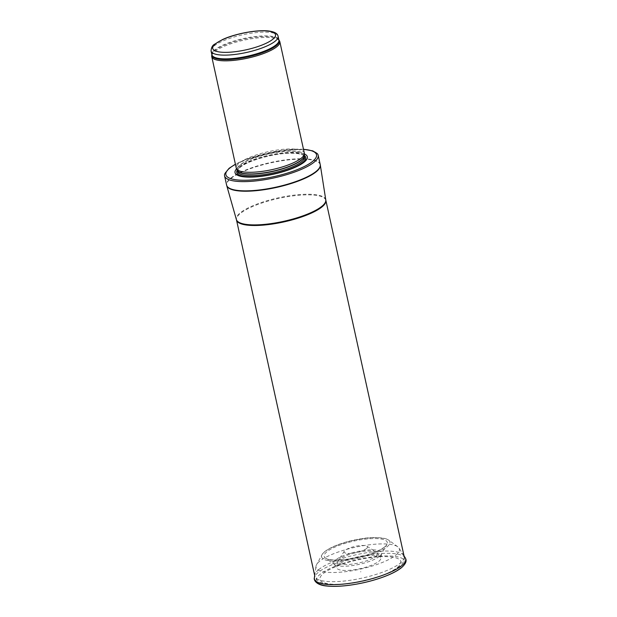 <?xml version="1.0" encoding="UTF-8"?>
<svg xmlns="http://www.w3.org/2000/svg" width="617" height="617" viewBox="0 0 617 617"><rect width="100%" height="100%" fill="white"/><g stroke="black" fill="none" stroke-linecap="round" stroke-linejoin="round"><path stroke-width="0.46" stroke-dasharray="3.08 2.31" d="M279.462 40.815A34.853 9.178 -12.4 0 0 250.271 38.94A34.853 9.178 -12.4 0 0 214.67 51.666A34.853 9.178 -12.4 0 0 211.724 55.715M304.335 153.139A34.853 9.178 -12.4 0 0 276.455 150.139A34.853 9.178 -12.4 0 0 239.18 163.127A34.853 9.178 -12.4 0 0 236.257 168.102M304.374 153.957A37.028 9.756 -12.4 0 0 271.341 154.728A37.028 9.756 -12.4 0 0 238.139 167.392A37.028 9.756 -12.4 0 0 236.558 168.865M317.238 153.54A47.918 12.618 -12.4 0 0 276.339 151.736A47.918 12.618 -12.4 0 0 228.598 169.019A47.918 12.618 -12.4 0 0 224.711 173.878M360.891 571.766L360.482 571.828L360.891 571.766M366.452 548.598A11.947 3.147 -12.4 0 0 366.49 548.567A11.947 3.147 -12.4 0 0 366.891 546.192A11.947 3.147 -12.4 0 0 355.107 546.384A11.947 3.147 -12.4 0 0 344.332 551.151A11.947 3.147 -12.4 0 0 352.207 553.248A11.947 3.147 -12.4 0 0 366.452 548.598M379.532 556.303A24.479 6.448 -12.4 0 0 381.26 554.413A24.479 6.448 -12.4 0 0 381.607 553.472A24.479 6.448 -12.4 0 0 356.294 551.768A24.479 6.448 -12.4 0 0 334.028 563.938A24.479 6.448 -12.4 0 0 334.738 564.64A24.479 6.448 -12.4 0 0 355.623 565.049A24.479 6.448 -12.4 0 0 379.1 556.642A24.479 6.448 -12.4 0 0 379.532 556.303M378.9 561.269A22.574 5.946 -12.4 0 0 380.805 558.655A22.574 5.946 -12.4 0 0 380.488 557.398A22.574 5.946 -12.4 0 0 357.459 557.082A22.574 5.946 -12.4 0 0 336.689 567.023A22.574 5.946 -12.4 0 0 336.928 568.303A22.574 5.946 -12.4 0 0 355.778 569.522A22.574 5.946 -12.4 0 0 378.83 561.323A22.574 5.946 -12.4 0 0 378.9 561.269M395.744 555.192A42.689 11.245 -12.4 0 0 395.821 555.13A42.689 11.245 -12.4 0 0 398.968 548.019A42.689 11.245 -12.4 0 0 397.788 546.809A42.689 11.245 -12.4 0 0 355.292 547.225A42.689 11.245 -12.4 0 0 316.544 564.671A42.689 11.245 -12.4 0 0 315.981 566.267A42.689 11.245 -12.4 0 0 348.096 571.35A42.689 11.245 -12.4 0 0 395.744 555.192M375.699 556.31A20.245 5.329 -12.4 0 0 377.118 552.847A20.245 5.329 -12.4 0 0 376.432 552.238A20.245 5.329 -12.4 0 0 356.472 552.57A20.245 5.329 -12.4 0 0 338.209 560.637A20.245 5.329 -12.4 0 0 337.846 561.485A20.245 5.329 -12.4 0 0 352.901 564.031A20.245 5.329 -12.4 0 0 375.691 556.318A20.245 5.329 -12.4 0 0 375.699 556.31M278.082 36.272A34.305 9.039 -12.4 0 0 250.641 33.318A34.305 9.039 -12.4 0 0 213.945 46.113A34.305 9.039 -12.4 0 0 211.068 51.01M214.77 49.854A34.305 9.039 -12.4 0 0 211.893 54.751L211.893 54.566A34.436 9.07 -12.4 0 0 211.878 54.682L211.893 54.566A34.436 9.07 -12.4 0 1 214.809 50.563A34.436 9.07 -12.4 0 1 249.985 37.992A34.436 9.07 -12.4 0 1 278.822 39.85L278.899 40.02A34.305 9.039 -12.4 0 0 251.458 37.066A34.305 9.039 -12.4 0 0 214.77 49.854M304.289 155.553A34.305 9.039 -12.4 0 0 304.243 155.276L304.281 155.723A34.336 9.047 -12.4 0 0 277.966 151.921A34.336 9.047 -12.4 0 0 240.036 164.901A34.336 9.047 -12.4 0 0 237.391 170.431L237.229 170.007A34.305 9.039 -12.4 0 0 237.306 170.277M304.289 155.492L304.243 155.276A34.305 9.039 -12.4 0 0 276.802 152.322A34.305 9.039 -12.4 0 0 240.106 165.117A34.305 9.039 -12.4 0 0 237.229 170.007L237.283 170.223M240.437 166.613A34.305 9.039 -12.4 0 0 237.56 171.511C237.175 170.678 238.054 169.297 240.214 167.346C247.826 160.605 274.58 153.101 291.016 153.224C300.764 153.309 303.047 154.983 303.564 155.438L304.574 156.772A34.305 9.039 -12.4 0 0 277.133 153.818A34.305 9.039 -12.4 0 0 240.437 166.613M304.297 155.461A35.3 9.294 -12.4 0 0 273.431 155.021A35.3 9.294 -12.4 0 0 239.728 167.492A35.3 9.294 -12.4 0 0 237.26 170.192M303.502 149.36A46.398 12.217 -12.4 0 0 235.424 164.33M320.215 164.515A47.918 12.618 -12.4 0 0 281.884 160.389A47.918 12.618 -12.4 0 0 230.627 178.259A47.918 12.618 -12.4 0 0 226.609 185.092M320.323 165.078A47.91 12.618 -12.4 0 0 282.331 160.698A47.91 12.618 -12.4 0 0 230.719 178.614A47.91 12.618 -12.4 0 0 226.748 185.648M325.784 199.939A45.758 12.055 -12.4 0 0 289.496 195.751A45.758 12.055 -12.4 0 0 240.198 212.865A45.758 12.055 -12.4 0 0 236.411 219.59M325.861 200.355A45.743 12.047 -12.4 0 0 289.273 196.414A45.743 12.047 -12.4 0 0 240.352 213.467A45.743 12.047 -12.4 0 0 236.512 219.999M318.657 569.645A45.743 12.047 -12.4 0 0 314.824 576.178A45.743 12.047 -12.4 0 0 351.412 580.111A45.743 12.047 -12.4 0 0 400.34 563.059A45.743 12.047 -12.4 0 0 404.174 556.534A45.743 12.047 -12.4 0 0 367.585 552.593A45.743 12.047 -12.4 0 0 318.657 569.645M397.348 567.478A41.385 10.898 -12.4 0 0 356.264 560.221A41.385 10.898 -12.4 0 0 327.588 583.674A41.385 10.898 -12.4 0 0 397.348 567.478M401.042 567.887A45.38 11.954 -12.4 0 0 401.065 567.864A45.38 11.954 -12.4 0 0 367.038 557.722A45.38 11.954 -12.4 0 0 316.521 581.669M405.246 557.814A46.73 12.309 -12.4 0 0 357.428 556.943A46.73 12.309 -12.4 0 0 314.392 577.79M386.79 547.063A34.984 9.216 -12.4 0 0 387.006 546.886A34.984 9.216 -12.4 0 0 388.625 540.06A34.984 9.216 -12.4 0 0 353.796 540.399A34.984 9.216 -12.4 0 0 322.035 554.698A34.984 9.216 -12.4 0 0 345.566 560.475A34.984 9.216 -12.4 0 0 386.79 547.063M384.352 547.271A32.323 8.515 -12.4 0 0 384.622 547.055A32.323 8.515 -12.4 0 0 386.898 544.564A32.323 8.515 -12.4 0 0 353.942 541.07A32.323 8.515 -12.4 0 0 325.491 558.061A32.323 8.515 -12.4 0 0 353.402 558.539A32.323 8.515 -12.4 0 0 384.352 547.271M303.471 149.229L281.722 150.363L245.767 159.479L235.393 164.199M404.174 556.534C405.045 559.681 403.387 563.09 399.207 566.745L388.124 573.193C380.866 576.409 372.514 579.078 363.058 581.191C353.14 583.366 344.062 584.492 335.81 584.577C324.056 584.453 319.513 582.456 317.261 580.258L314.824 576.178M381.607 553.472L380.805 558.655M334.028 563.938L336.928 568.303M404.042 555.94L398.968 548.019M314.693 575.584L315.981 566.267M397.788 546.809L388.625 540.06L385.702 538.641L375.151 537.43C368.889 537.5 361.963 538.34 354.374 539.952C346.284 541.711 339.196 543.955 333.111 546.693C324.318 550.865 322.568 553.58 322.035 554.698L316.544 564.671M334.738 564.64L325.491 558.061C326.887 559.627 332.578 560.174 342.566 559.712C352.191 558.848 361.655 556.812 370.956 553.619C377.195 551.397 381.776 549.145 384.692 546.87L386.898 544.564L381.26 554.413M377.118 552.847L380.488 557.398M337.846 561.485L336.689 567.023M360.906 571.735L360.482 571.828M366.891 546.192L376.432 552.238M344.332 551.151L338.209 560.637"/><path stroke-width="0.93" d="M211.724 55.715A34.853 9.178 -12.4 0 0 211.747 56.641A34.853 9.178 -12.4 0 0 247.756 58.121A34.853 9.178 -12.4 0 0 279.825 41.671A34.853 9.178 -12.4 0 0 279.462 40.815L278.884 39.943A34.436 9.07 -12.4 0 1 247.502 56.941A34.436 9.07 -12.4 0 1 211.878 54.682L211.724 55.715M211.747 56.641L236.257 168.102A34.853 9.178 -12.4 0 0 236.488 168.742A34.853 9.178 -12.4 0 0 272.267 169.582A34.853 9.178 -12.4 0 0 304.382 153.81A34.853 9.178 -12.4 0 0 304.335 153.139L279.825 41.671M236.558 168.865A37.028 9.756 -12.4 0 0 273.292 174.249A37.028 9.756 -12.4 0 0 304.374 153.957M235.393 164.199L229.03 168.356L224.711 173.878A47.918 12.618 -12.4 0 0 224.58 175.86A47.918 12.618 -12.4 0 0 274.095 177.897A47.918 12.618 -12.4 0 0 318.187 155.283A47.918 12.618 -12.4 0 0 317.238 153.54L312.78 150.88L303.471 149.229M211.068 51.01A34.305 9.039 -12.4 0 0 246.515 52.468A34.305 9.039 -12.4 0 0 278.082 36.272C277.581 33.303 274.002 31.49 267.346 30.85C253.201 29.817 232.146 34.853 222.359 39.65L214.508 44.27C212.425 45.357 211.284 47.602 211.068 51.01L211.893 54.751A34.305 9.039 -12.4 0 0 247.34 56.209A34.305 9.039 -12.4 0 0 278.899 40.02L278.082 36.272M215.441 43.9A32.13 8.461 167.6 0 1 269.59 31.328A32.13 8.461 167.6 0 1 247.34 49.537A32.13 8.461 167.6 0 1 215.441 43.9M236.488 168.742L237.391 170.431A34.336 9.047 -12.4 0 0 272.637 171.264A34.336 9.047 -12.4 0 0 304.281 155.723L304.382 153.81M237.306 170.277A34.305 9.039 -12.4 0 0 272.675 171.464A34.305 9.039 -12.4 0 0 304.289 155.553M237.283 170.223L237.56 171.511A34.305 9.039 -12.4 0 0 273.007 172.968A34.305 9.039 -12.4 0 0 304.574 156.772L304.289 155.492M237.26 170.192A35.3 9.294 -12.4 0 0 273.246 174.033A35.3 9.294 -12.4 0 0 304.297 155.461M235.424 164.33A46.398 12.217 -12.4 0 0 229.771 168.063A46.398 12.217 -12.4 0 0 247.672 180.203A46.398 12.217 -12.4 0 0 306.819 165.202A46.398 12.217 -12.4 0 0 303.502 149.36M224.58 175.86L226.609 185.092A47.918 12.618 -12.4 0 0 276.123 187.128A47.918 12.618 -12.4 0 0 320.215 164.515L318.187 155.283M236.411 219.59A45.758 12.055 -12.4 0 0 283.643 221.341A45.758 12.055 -12.4 0 0 325.784 199.939L325.861 200.355A45.743 12.047 -12.4 0 1 283.774 221.943A45.743 12.047 -12.4 0 1 236.512 219.999L226.748 185.648A47.91 12.618 -12.4 0 0 276.2 187.491A47.91 12.618 -12.4 0 0 320.323 165.078L320.215 164.515M316.521 581.669A45.38 11.954 -12.4 0 0 354.035 584.546A45.38 11.954 -12.4 0 0 401.042 567.887M401.798 565.596A46.73 12.309 -12.4 0 0 405.246 557.814C405.731 558.948 408.215 561.717 401.536 567.625C397.672 570.733 391.988 573.71 384.476 576.563C373.617 580.612 361.994 583.497 349.615 585.217C340.785 586.389 333.257 586.659 327.049 586.034C315.657 585.209 313.544 579.54 314.392 577.79A46.73 12.309 -12.4 0 0 349.646 583.343A46.73 12.309 -12.4 0 0 401.798 565.596M226.748 185.648L226.609 185.092M325.784 199.939L320.323 165.078M236.512 219.999L314.824 576.178M325.861 200.355L404.174 556.534M405.246 557.814L404.042 555.94M314.392 577.79L314.693 575.584"/></g></svg>
